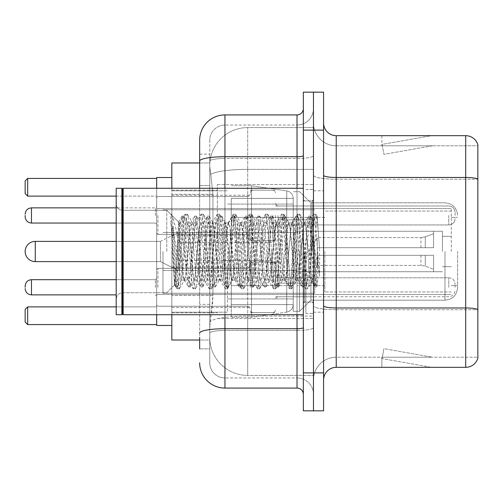 <?xml version="1.0" encoding="UTF-8"?>
<svg xmlns="http://www.w3.org/2000/svg" width="503" height="503" viewBox="0 0 503 503"><rect width="100%" height="100%" fill="white"/><g stroke="black" fill="none" stroke-linecap="round" stroke-linejoin="round"><path stroke-width="0.38" stroke-dasharray="2.52 1.89" d="M313.463 251.5L313.463 184.482L313.463 251.5M217.359 251.5L217.359 184.482L217.359 251.5M250.236 215.46L250.236 240.755L250.236 215.46M171.837 215.46L171.837 195.227L171.837 215.46M250.236 287.288L250.236 261.994L250.236 287.288M171.837 287.288L171.837 267.055L171.837 287.288M275.525 215.46L275.525 240.755L275.525 215.46M275.525 287.288L275.525 261.994L275.525 287.288M313.463 215.46L313.463 224.948L313.463 215.46M313.463 287.288L313.463 277.801L313.463 287.288M199.653 185.481L209.77 185.481L209.77 304.346L209.77 154.132L209.77 185.481L199.653 185.481L199.653 304.346L199.653 162.985L209.858 162.985L209.826 163.5A37.939 37.939 0 0 1 247.709 127.58L313.463 127.58L247.709 127.58L247.709 169.373L247.709 127.58A37.939 37.939 0 0 0 209.826 163.5L209.858 162.985L171.837 162.985L171.837 295.494L212.939 295.494L212.694 302.083L209.927 324.844L212.939 295.494L212.939 194.334L212.939 295.494L171.837 295.494L171.837 340.015L209.858 340.015L209.77 337.488A37.939 37.939 0 0 0 247.709 375.42L313.463 375.42L313.463 316.06L313.463 375.42L247.709 375.42L247.709 316.06L247.709 375.42A37.939 37.939 0 0 1 209.77 337.488L209.77 329.773L209.858 340.015L199.653 340.015M209.927 324.844L209.77 329.773L209.927 324.844M171.837 251.5L171.837 325.472L171.837 251.5M313.463 127.58L313.463 169.373L313.463 127.58M313.463 316.06L313.463 169.373L313.463 316.06L247.709 316.06A37.939 6.589 180 0 0 210.229 321.631A37.939 6.589 180 0 1 247.709 316.06L313.463 316.06M209.826 163.5C209.6 164.953 209.914 168.606 210.763 174.466L212.939 194.334L210.763 174.466C209.914 168.599 209.6 164.946 209.826 163.5A37.939 37.939 0 0 1 247.709 127.58M171.837 314.727L171.837 188.273M199.653 348.868L209.77 348.868L209.77 304.346L209.77 348.868L199.653 348.868L199.653 188.273M199.653 362.776A25.288 25.288 0 0 0 224.948 388.071L224.948 377.954A15.172 15.172 0 0 1 209.77 362.776L209.77 161.123L209.77 362.776A15.172 15.172 0 0 0 224.948 377.954L297.022 377.954L297.022 337.488L297.022 388.071A6.325 6.325 0 0 1 303.347 394.39L303.347 108.61L303.347 394.39M313.463 337.488L313.463 155.628L313.463 337.488M303.347 251.5L303.347 314.727L303.347 251.5M303.347 130.107L303.347 92.168L313.463 92.168L313.463 130.107L313.463 92.168L323.58 92.168L323.58 130.107L313.463 130.107L313.463 372.893L313.463 130.107L303.347 130.107L303.347 372.893L313.463 372.893L313.463 410.832L313.463 372.893L323.58 372.893L323.58 130.107M323.58 372.893L323.58 410.832L303.347 410.832L303.347 372.893M313.463 108.61L313.463 155.628L313.463 108.61A16.442 16.442 0 0 1 297.022 125.046A16.442 16.442 0 0 0 313.463 108.61A16.442 16.442 0 0 1 297.022 125.046L297.022 377.954L224.948 377.954L224.948 330.458L297.022 330.458A16.442 2.855 0 0 0 313.463 327.604A16.442 2.855 0 0 1 297.022 330.458L297.022 125.046L224.948 125.046L297.022 125.046M199.653 154.132L209.77 154.132L199.653 154.132L199.653 333.099A25.288 4.389 180 0 1 224.948 328.704L224.948 114.929A25.288 25.288 0 0 0 199.653 140.224A25.288 25.288 0 0 1 224.948 114.929L297.022 114.929A6.325 6.325 0 0 0 303.347 108.61A6.325 6.325 0 0 1 297.022 114.929L297.022 337.488L297.022 330.458L224.948 330.458L224.948 125.046L224.948 158.483L297.022 158.483A16.442 2.855 0 0 0 313.463 155.628A16.442 2.855 0 0 1 297.022 158.483L224.948 158.483L224.948 337.488L224.948 328.704L297.022 328.704A6.325 1.1 0 0 0 303.347 327.604M224.948 388.071L297.022 388.071M199.653 333.099L199.653 337.488M209.77 140.224L209.77 161.123L209.77 140.224A15.172 15.172 0 0 1 224.948 125.046A15.172 15.172 0 0 0 209.77 140.224A15.172 15.172 0 0 1 224.948 125.046M313.463 394.39A16.442 16.442 0 0 0 297.022 377.954A16.442 16.442 0 0 1 313.463 394.39A16.442 16.442 0 0 0 297.022 377.954M323.58 251.5L323.58 190.8L323.58 251.5M305.874 251.5L305.874 313.463L305.874 251.5M313.463 316.752L313.463 175.27L313.463 316.752M465.709 367.328L336.224 367.328L336.224 179.225L477.85 179.225L336.224 179.225L336.224 145.788L477.85 145.788L477.85 179.225L477.85 145.788L336.224 145.788L336.224 309.722L477.85 309.722L477.85 179.225L477.85 309.722L336.224 309.722L336.224 357.212A22.761 22.761 0 0 0 313.463 379.979A22.761 22.761 0 0 1 336.224 357.212L477.85 357.212L477.85 144.776A12.644 12.644 0 0 0 465.709 135.672L465.709 367.328A12.644 12.644 0 0 0 477.85 358.224L477.85 316.752L477.85 357.212L336.224 357.212L336.224 135.672A12.644 12.644 0 0 1 323.58 123.021L323.58 175.27L323.58 123.021M323.58 379.979L323.58 175.27L323.58 379.979A12.644 12.644 0 0 1 336.224 367.328M313.463 123.021L313.463 175.27L313.463 123.021A22.761 22.761 0 0 0 336.224 145.788A22.761 22.761 0 0 1 313.463 123.021A22.761 22.761 0 0 0 336.224 145.788M430.694 367.177A10.117 10.117 0 0 0 432.454 367.328L381.871 367.328L432.454 367.328A10.117 10.117 0 0 1 430.694 367.177A10.117 10.117 0 0 0 432.454 367.328A10.117 10.117 0 0 1 430.694 367.177A10.117 10.117 0 0 0 432.454 367.328A10.117 10.117 0 0 1 430.694 367.177A10.117 10.117 0 0 0 432.454 367.328A10.117 10.117 0 0 1 430.694 367.177A10.117 10.117 0 0 0 432.454 367.328A10.117 10.117 0 0 1 430.694 367.177L382.129 358.614L430.694 367.177M381.871 357.212L381.871 367.328L381.871 357.212L382.374 357.212L382.129 358.614L382.374 357.212L381.871 357.212L381.871 367.328L381.871 357.212L382.374 357.212L382.129 358.614L382.374 357.212L381.871 357.212L381.871 367.328L381.871 357.212L382.374 357.212L382.129 358.614L382.374 357.212L381.871 357.212L381.871 367.328L381.871 357.212L382.374 357.212L382.129 358.614L382.374 357.212L381.871 357.212L381.871 367.328L381.871 357.212L382.374 357.212L382.129 358.614L382.374 357.212L381.871 357.212M477.85 144.776A12.644 12.644 0 0 0 465.709 135.672L336.224 135.672M432.454 135.672L381.871 135.672L432.454 135.672A10.117 10.117 0 0 0 430.694 135.823A10.117 10.117 0 0 1 432.454 135.672A10.117 10.117 0 0 0 430.694 135.823A10.117 10.117 0 0 1 432.454 135.672A10.117 10.117 0 0 0 430.694 135.823A10.117 10.117 0 0 1 432.454 135.672A10.117 10.117 0 0 0 430.694 135.823A10.117 10.117 0 0 1 432.454 135.672A10.117 10.117 0 0 0 430.694 135.823A10.117 10.117 0 0 1 432.454 135.672M432.454 357.212L382.374 357.212L432.454 357.212L382.374 357.212L432.454 357.212L382.374 357.212L432.454 357.212L382.374 357.212L432.454 357.212L382.374 357.212L432.454 357.212L383.883 348.648L382.374 357.212L383.883 348.648L382.374 357.212L383.883 348.648L382.374 357.212L383.883 348.648L382.374 357.212L383.883 348.648L382.374 357.212L383.883 348.648L432.454 357.212M382.374 145.788L381.871 145.788L382.374 145.788L381.871 145.788L382.374 145.788L381.871 145.788L382.374 145.788L381.871 145.788L382.374 145.788L381.871 145.788L382.374 145.788L382.129 144.386L430.694 135.823L382.129 144.386L382.374 145.788L382.129 144.386L430.694 135.823L382.129 144.386L382.374 145.788L382.129 144.386L430.694 135.823L382.129 144.386L382.374 145.788L382.129 144.386L430.694 135.823L382.129 144.386L382.374 145.788L382.129 144.386L430.694 135.823L382.129 144.386L382.374 145.788L432.454 145.788L382.374 145.788L432.454 145.788L382.374 145.788L432.454 145.788L382.374 145.788L432.454 145.788L382.374 145.788L432.454 145.788L382.374 145.788L383.883 154.352L382.374 145.788M381.871 135.672L381.871 145.788L381.871 135.672M432.454 145.788L383.883 154.352L432.454 145.788M122.518 314.092L121.883 314.727L121.883 188.273L121.883 314.727L121.883 188.273L122.518 188.908L122.518 314.092L122.518 251.5L122.518 314.092L123.153 314.727L123.153 188.273L123.153 251.5L123.153 188.273L303.347 188.273M121.883 314.727L116.193 314.727L116.193 188.273L116.193 299.052L116.193 188.273L121.883 188.273M166.776 251.5L166.776 210.267L166.776 251.5M310.936 251.5L310.936 202.816L310.936 300.184L310.936 251.5L310.936 273.098L312.332 281.127L315.934 227.394L317.167 216.68L319.625 249.356L319.625 276.204L315.199 251.5L310.936 233.134L310.936 251.5L310.936 202.816L310.936 300.184L310.936 251.5L308.823 276.254L307.773 280.083L310.936 280.083L310.936 251.5L312.935 220.911L315.972 275.556L316.947 286.1L317.777 279.486L317.777 256.505C315.695 273.28 313.413 281.139 310.936 280.083C309.879 278.392 308.823 268.866 307.773 251.5L305.667 226.746L304.611 222.917L304.346 223.143L303.554 226.746L299.342 276.254L298.285 280.083L298.021 279.857L297.235 276.254L293.016 226.746L291.966 222.917L291.702 223.143L290.91 226.746L286.697 276.254L285.641 280.083L285.377 279.857L284.591 276.254L280.372 226.746L279.322 222.917L278.266 226.746L274.053 276.254L272.997 280.083L271.941 276.254L267.728 226.746L266.672 222.917L265.622 226.746L261.403 276.254L260.353 280.083L259.296 276.254L255.084 226.746L254.028 222.917L252.978 226.746L248.759 276.254L247.709 280.083L246.652 276.254L242.44 226.746L241.383 222.917L240.327 226.746L236.114 276.254L235.058 280.083L234.008 276.254L229.789 226.746L228.739 222.917L227.683 226.746L223.47 276.254L222.414 280.083L221.364 276.254L217.145 226.746L216.095 222.917L215.039 226.746L210.826 276.254L209.77 280.083L208.72 276.254L204.501 226.746L203.451 222.917L202.395 226.746L198.182 276.254L197.126 280.083L196.069 276.254L191.857 226.746L190.8 222.917L189.75 226.746L185.532 276.254L184.482 280.083L183.425 276.254L178.622 222.112L175.585 274.713L174.61 284.893L172.611 251.5L172.579 226.092L179.42 268.2L179.42 228.5M307.773 280.083L306.717 276.254L302.504 226.746L301.448 222.917L300.398 226.746L296.179 276.254L295.129 280.083L294.073 276.254L289.86 226.746L288.804 222.917L287.747 226.746L283.535 276.254L282.479 280.083L281.429 276.254L277.21 226.746L276.16 222.917L275.103 226.746L270.891 276.254L269.834 280.083L268.784 276.254L264.565 226.746L263.515 222.917L262.459 226.746L258.246 276.254L257.19 280.083L256.134 276.254L251.921 226.746L250.865 222.917L249.815 226.746L245.596 276.254L244.546 280.083L243.49 276.254L239.277 226.746L238.221 222.917L237.171 226.746L232.952 276.254L231.902 280.083L230.846 276.254L226.633 226.746L225.577 222.917L224.52 226.746L220.308 276.254L219.522 279.857L219.258 280.083L218.201 276.254L213.989 226.746L212.932 222.917L211.876 226.746L207.664 276.254L206.871 279.857L206.607 280.083L205.557 276.254L201.338 226.746L200.288 222.917L199.232 226.746L195.019 276.254L194.227 279.857L193.963 280.083L192.913 276.254L188.694 226.746L187.644 222.917L186.588 226.746L182.375 276.254L181.319 280.083L180.263 276.254L179.42 268.2M310.936 280.083L314.671 286.748L313.828 282.183L309.615 220.817L308.559 216.07L307.509 220.817L303.29 282.183L302.24 286.93L301.184 282.183L296.971 220.817L295.915 216.07L294.865 220.817L290.646 282.183L289.596 286.93L288.54 282.183L284.327 220.817L283.271 216.07L282.214 220.817L278.002 282.183L276.946 286.93L275.896 282.183L271.677 220.817L270.627 216.07L269.57 220.817L265.358 282.183L264.301 286.93L263.251 282.183L259.032 220.817L257.982 216.07L256.926 220.817L252.713 282.183L251.657 286.93L250.607 282.183L246.388 220.817L245.338 216.07L244.282 220.817L240.069 282.183L239.013 286.93L237.957 282.183L233.744 220.817L232.688 216.07L231.638 220.817L227.419 282.183L226.369 286.93L225.313 282.183L221.1 220.817L220.044 216.07L218.994 220.817L214.775 282.183L213.725 286.93L212.668 282.183L208.456 220.817L207.399 216.07L206.343 220.817L202.131 282.183L201.074 286.93L200.024 282.183L195.805 220.817L194.755 216.07L193.699 220.817L189.486 282.183L188.43 286.93L187.38 282.183L183.161 220.817L182.111 216.07L181.055 220.817L176.842 282.183L175.786 286.93L174.736 282.183L172.579 250.582M317.777 256.505L315.941 282.183L314.671 286.748M317.777 279.486L316.683 286.748L315.412 282.183L311.194 220.817L310.144 216.07L309.087 220.817L304.875 282.183L303.818 286.93L302.768 282.183L298.549 220.817L297.499 216.07L296.443 220.817L292.23 282.183L291.174 286.93L290.118 282.183L285.905 220.817L284.849 216.07L283.799 220.817L279.58 282.183L278.53 286.93L277.474 282.183L273.261 220.817L272.205 216.07L271.155 220.817L266.936 282.183L265.886 286.93L264.829 282.183L260.617 220.817L259.561 216.07L258.511 220.817L254.292 282.183L253.242 286.93L252.185 282.183L247.973 220.817L246.916 216.07L245.86 220.817L241.647 282.183L240.591 286.93L239.541 282.183L235.322 220.817L234.486 216.252L233.216 220.817L229.003 282.183L227.947 286.93L226.897 282.183L222.678 220.817L221.842 216.252L220.572 220.817L216.359 282.183L215.303 286.93L214.247 282.183L210.034 220.817L209.198 216.252L207.928 220.817L203.709 282.183L202.659 286.93L201.602 282.183L197.39 220.817L196.547 216.252L195.283 220.817L191.065 282.183L190.015 286.93L188.958 282.183L184.746 220.817L183.903 216.252L182.633 220.817L178.42 282.183L177.584 286.748L176.314 282.183L172.579 226.092M457.617 251.5L457.617 287.54L457.617 251.5M451.298 251.5L451.298 208.506L451.298 251.5M171.837 325.472L156.659 325.472L156.659 177.528L156.659 314.727M227.475 251.5L227.475 312.2L227.475 251.5M293.23 251.5L293.23 311.313L293.23 251.5M299.549 251.5L299.549 311.313L299.549 251.5M116.193 306.887L156.659 306.887L156.659 324.592L156.659 306.887L156.659 324.592L156.659 306.887L27.678 306.887L156.659 306.887L27.678 306.887L27.678 324.592L156.659 324.592L27.678 324.592L27.678 306.887L25.15 309.414L25.15 322.058L25.15 309.414L27.678 306.887L25.15 309.414L25.15 322.058L27.678 324.592L25.15 322.058L27.678 324.592L156.659 324.592M156.659 178.408L156.659 196.113L156.659 178.408L156.659 196.113L156.659 178.408L27.678 178.408L156.659 178.408L27.678 178.408L27.678 196.113L156.659 196.113L27.678 196.113L27.678 178.408L25.15 180.942L25.15 193.586L25.15 180.942L27.678 178.408L25.15 180.942L25.15 193.586L27.678 196.113L25.15 193.586L27.678 196.113L116.193 196.113M324.844 251.5L324.844 291.966L324.844 251.5M442.445 251.5L442.445 231.267L442.445 251.5M297.022 251.5L297.022 285.641L297.022 251.5M162.985 251.5L162.985 293.23L162.985 251.5M314.727 251.5L314.727 293.23L314.727 251.5M293.23 285.641L293.23 198.389L293.23 217.359L231.267 217.359L231.267 317.255L231.267 285.641L293.23 285.641L293.23 304.611L293.23 198.389L293.23 217.359L231.267 217.359L231.267 304.611L231.267 285.641L293.23 285.641L293.23 304.623L293.23 198.377L293.23 217.359L231.267 217.359L231.267 317.255L231.267 285.641L293.23 285.641L293.23 304.623C292.903 308.704 290.734 311.206 286.735 312.13L286.735 285.641L293.23 285.641M251.5 251.5L251.5 185.745L251.5 217.359L231.267 217.359L231.267 198.389L231.267 304.611L231.267 285.641L251.5 285.641L251.5 317.255L251.5 185.745L251.5 217.359L286.735 217.359L286.735 190.87L286.735 312.13L286.735 285.641L251.5 285.641L251.5 317.255L251.5 251.5M116.193 241.383L160.457 241.383L178.156 232.531L178.156 270.469L178.156 232.531L178.156 270.469L178.156 232.531L160.457 241.383L160.457 261.617L160.457 241.383L160.457 261.617L160.457 241.383L35.267 241.383L35.267 261.617A10.117 10.117 0 0 1 25.15 251.5M278.052 251.5L278.052 283.114L278.052 251.5M271.733 251.5L271.733 270.469L271.733 251.5M317.255 251.5L317.255 237.592L317.255 255.291L317.255 247.709L317.255 255.291L433.592 255.291L433.592 271.733L433.592 255.291L317.255 255.291L433.592 255.291L433.592 269.206L433.592 255.291L317.255 255.291L317.255 265.408L317.255 247.709L433.592 247.709L433.592 231.267L433.592 247.709L317.255 247.709L433.592 247.709L433.592 233.794L433.592 247.709L317.255 247.709L317.255 237.592L317.255 255.291L317.255 247.709L317.255 255.291L433.592 255.291L433.592 271.733L433.592 255.291L317.255 255.291L433.592 255.291L433.592 269.206L433.592 255.291L317.255 255.291L317.255 265.408L317.255 251.5M295.758 251.5L295.758 283.114L295.758 251.5M310.936 233.134L310.055 226.746L308.723 222.917L307.383 226.746L302.026 276.254L300.687 280.083L299.354 276.254L293.997 226.746L292.658 222.917L292.237 223.275L291.325 226.746L285.968 276.254L284.629 280.083L283.29 276.254L277.939 226.746L276.6 222.917L276.178 223.275L275.26 226.746L269.91 276.254L268.571 280.083L267.231 276.254L261.881 226.746L260.541 222.917L259.202 226.746L253.852 276.254L252.512 280.083L251.173 276.254L245.822 226.746L244.483 222.917L243.144 226.746L237.793 276.254L236.454 280.083L235.115 276.254L229.758 226.746L228.425 222.917L227.086 226.746L221.729 276.254L220.396 280.083L219.056 276.254L213.7 226.746L212.36 222.917L211.027 226.746L205.67 276.254L204.331 280.083L202.992 276.254L197.641 226.746L196.302 222.917L194.963 226.746L189.612 276.254L188.273 280.083L186.934 276.254L181.583 226.746L180.244 222.917L179.42 224.294L179.42 222.917L179.42 242.251L172.686 216.479L171.869 215.359L170.731 214.831L172.309 251.5L174.623 284.572L176.905 288.496L175.893 283.786L170.731 220.798M310.936 273.098L306.044 226.746L304.705 222.917L303.366 226.746L298.015 276.254L296.676 280.083L295.336 276.254L289.986 226.746L288.647 222.917L287.307 226.746L281.957 276.254L280.617 280.083L279.278 276.254L273.921 226.746L272.588 222.917L271.249 226.746L265.892 276.254L264.559 280.083L263.22 276.254L257.863 226.746L256.524 222.917L255.191 226.746L249.834 276.254L248.495 280.083L247.155 276.254L241.805 226.746L240.465 222.917L239.126 226.746L233.776 276.254L232.436 280.083L231.097 276.254L225.746 226.746L224.407 222.917L223.068 226.746L217.717 276.254L216.378 280.083L215.039 276.254L209.688 226.746L208.77 223.275L208.349 222.917L207.01 226.746L201.659 276.254L200.32 280.083L198.981 276.254L193.63 226.746L192.712 223.275L192.291 222.917L190.951 226.746L185.594 276.254L184.683 279.725L184.261 280.083L182.922 276.254L179.42 242.251M178.622 222.112L166.776 210.267L122.518 210.267C118.714 209.927 116.608 207.821 116.193 203.948C116.608 207.821 118.714 209.927 122.518 210.267L166.776 210.267L170.731 214.221L170.731 214.831L171.209 214.221L171.536 214.504L172.686 216.479M179.42 224.294C178.735 228.651 178.056 237.718 177.396 251.5L176.081 274.437L174.623 284.572M319.625 276.204L315.079 219.214L313.74 214.221L312.401 219.214L307.044 283.786L305.711 288.779L305.384 288.496L304.372 283.786L299.015 219.214L297.682 214.221L296.342 219.214L290.986 283.786L289.646 288.779L289.319 288.496L288.313 283.786L282.956 219.214L281.617 214.221L280.284 219.214L274.927 283.786L273.588 288.779L273.261 288.496L272.249 283.786L266.898 219.214L265.559 214.221L264.22 219.214L258.869 283.786L257.53 288.779L257.203 288.496L256.19 283.786L250.84 219.214L249.501 214.221L248.161 219.214L242.811 283.786L241.471 288.779L240.132 283.786L234.782 219.214L233.442 214.221L232.103 219.214L226.752 283.786L225.413 288.779L224.074 283.786L218.717 219.214L217.384 214.221L216.045 219.214L210.688 283.786L209.355 288.779L208.016 283.786L202.659 219.214L201.319 214.221L199.987 219.214L194.63 283.786L193.29 288.779L191.951 283.786L186.6 219.214L185.261 214.221L183.922 219.214L178.571 283.786L177.232 288.779L176.905 288.496M319.625 249.356L317.085 219.214L315.746 214.221L314.406 219.214L309.056 283.786L307.717 288.779L306.377 283.786L301.027 219.214L299.687 214.221L298.348 219.214L292.998 283.786L291.658 288.779L290.319 283.786L284.962 219.214L283.629 214.221L282.29 219.214L276.933 283.786L275.6 288.779L274.261 283.786L268.904 219.214L267.565 214.221L266.232 219.214L260.875 283.786L259.535 288.779L258.202 283.786L252.846 219.214L251.506 214.221L250.167 219.214L244.816 283.786L243.477 288.779L242.138 283.786L236.787 219.214L235.448 214.221L234.109 219.214L228.758 283.786L227.419 288.779L226.08 283.786L220.729 219.214L219.39 214.221L218.051 219.214L212.7 283.786L211.361 288.779L210.021 283.786L204.671 219.214L203.331 214.221L201.992 219.214L196.635 283.786L195.302 288.779L193.963 283.786L188.606 219.214L187.267 214.221L185.934 219.214L180.577 283.786L179.238 288.779L177.905 283.786L172.548 219.214L171.536 214.504M156.659 188.273L156.659 251.5L156.659 177.528L171.837 177.528M156.659 251.5L156.659 294.494L156.659 251.5M27.678 324.592L27.678 306.887M27.678 196.113L27.678 178.408M293.23 217.359L286.735 217.359L286.735 190.87L286.735 312.13L251.5 317.255L231.267 317.255L251.5 317.255L286.735 312.13C290.734 311.206 292.903 308.704 293.23 304.623L293.23 198.377C292.903 194.296 290.734 191.794 286.735 190.87L251.5 185.745L231.267 185.745L251.5 185.745L286.735 190.87C290.734 191.794 292.903 194.296 293.23 198.377L293.23 217.359M317.255 247.709L433.592 247.709L433.592 231.267L433.592 247.709L317.255 247.709L433.592 247.709L433.592 233.794L433.592 247.709L317.255 247.709M178.156 251.5L178.156 242.647L178.156 251.5M156.659 287.288L156.659 269.583L156.659 287.288M25.15 287.288L25.15 286.025L25.15 287.288M455.089 287.288L455.089 284.126L455.089 287.288M156.659 215.46L156.659 233.166L156.659 215.46M25.15 215.46L25.15 216.724L25.15 215.46M455.089 215.46L455.089 212.297L455.089 215.46M247.709 169.373L313.463 169.373L247.709 169.373L247.709 316.06L247.709 169.373A37.939 6.589 180 0 0 210.763 174.466A37.939 6.589 180 0 1 247.709 169.373M209.77 337.488A37.939 37.939 0 0 0 247.709 375.42M212.939 194.334L171.837 194.334L212.939 194.334M199.653 161.123A25.288 4.389 180 0 1 224.948 156.729L297.022 156.729A6.325 1.1 -0 0 0 303.347 155.628M224.948 188.273L224.948 314.727M297.022 314.727L297.022 188.273M224.948 158.483A15.172 2.634 180 0 0 209.77 161.123A15.172 2.634 180 0 1 224.948 158.483M224.948 330.458A15.172 2.634 180 0 0 209.77 333.099A15.172 2.634 180 0 1 224.948 330.458M224.948 377.954A15.172 15.172 0 0 1 209.77 362.776M209.77 304.346L199.653 304.346L209.77 304.346M336.224 309.722A22.761 3.955 0 0 1 313.463 305.767A22.761 3.955 0 0 0 336.224 309.722M477.85 309.546A12.644 2.194 180 0 0 465.709 307.968L336.224 307.968A12.644 2.194 0 0 1 323.58 305.767M323.58 175.27A12.644 2.194 0 0 0 336.224 177.465L465.709 177.465A12.644 2.194 180 0 1 477.85 179.049M313.463 175.27A22.761 3.955 0 0 0 336.224 179.225A22.761 3.955 0 0 1 313.463 175.27M313.463 379.979A22.761 22.761 0 0 1 336.224 357.212M312.2 251.5L312.2 200.917L312.2 251.5M304.611 251.5L304.611 302.083L304.611 251.5M444.973 251.5L444.973 300.184L444.973 251.5M425.274 255.291L425.274 266.175L425.274 255.291M420.948 255.291L420.948 265.408L420.948 255.291M425.274 247.709L425.274 236.825L425.274 247.709M420.948 247.709L420.948 237.592L420.948 247.709M157.923 287.288L157.923 268.319L157.923 287.288M155.396 287.288L155.396 279.699L155.396 287.288M116.193 294.871L31.475 294.871L31.475 279.699C27.665 280.039 25.559 282.145 25.15 286.025M278.052 287.288L278.052 277.801L278.052 287.288M272.997 287.288L272.997 261.994L272.997 287.288M252.764 287.288L252.764 261.994L252.764 287.288M247.709 287.288L247.709 268.319L247.709 287.288M448.764 287.288L448.764 277.801L448.764 287.288M157.923 215.46L157.923 234.429L157.923 215.46M155.396 215.46L155.396 207.871L155.396 215.46M31.475 223.049L155.396 223.049L31.475 223.049C27.665 222.71 25.559 220.603 25.15 216.724C25.559 220.603 27.665 222.71 31.475 223.049L31.475 207.871L31.475 223.049L31.475 207.871L31.475 215.46L31.475 207.871L155.396 207.871L156.659 206.607M278.052 215.46L278.052 224.948L278.052 215.46M272.997 215.46L272.997 240.755L272.997 215.46M252.764 215.46L252.764 240.755L252.764 215.46M247.709 215.46L247.709 196.491L247.709 215.46M448.764 215.46L448.764 224.948L448.764 215.46M217.359 184.482L313.463 184.482L217.359 184.482M171.837 195.227L250.236 195.227M171.837 267.055L250.236 267.055L171.837 267.055M250.236 190.172L275.525 190.172M250.236 261.994L275.525 261.994L250.236 261.994M275.525 205.979L313.463 205.979M275.525 277.801L313.463 277.801L275.525 277.801M171.837 190.172L217.359 190.172L171.837 190.172M171.837 312.828L217.359 312.828L171.837 312.828M275.525 296.77L313.463 296.77L275.525 296.77M275.525 224.948L313.463 224.948M250.236 312.577L275.525 312.577L250.236 312.577M250.236 240.755L275.525 240.755M171.837 307.515L250.236 307.515L171.837 307.515M171.837 235.693L250.236 235.693M217.359 318.518L313.463 318.518L217.359 318.518M303.347 200.917L313.463 200.917L303.347 200.917M303.347 302.083L313.463 302.083L303.347 302.083M313.463 190.8L323.58 190.8L313.463 190.8M305.874 313.463L313.463 313.463L305.874 313.463M305.874 189.537L313.463 189.537L305.874 189.537M313.463 312.2L323.58 312.2L313.463 312.2M312.2 200.917L313.463 199.653L312.2 200.917L304.611 200.917L303.347 199.653L304.611 200.917L312.2 200.917M304.611 302.083L312.2 302.083L313.463 303.347L312.2 302.083L304.611 302.083L303.347 303.347L304.611 302.083M123.153 314.727L303.347 314.727M174.855 284.654L166.776 292.733L122.518 292.733C118.714 293.073 116.608 295.179 116.193 299.052C116.608 295.179 118.714 293.073 122.518 292.733L166.776 292.733L174.61 284.893M187.644 222.917L190.8 222.917M200.288 222.917L203.451 222.917M212.932 222.917L216.095 222.917M225.577 222.917L228.739 222.917M238.221 222.917L241.383 222.917M250.865 222.917L254.028 222.917M263.515 222.917L266.672 222.917M276.16 222.917L279.322 222.917M288.804 222.917L291.966 222.917M301.448 222.917L304.611 222.917M181.319 280.083L184.482 280.083M193.963 280.083L197.126 280.083M206.607 280.083L209.77 280.083M219.258 280.083L222.414 280.083M231.902 280.083L235.058 280.083M244.546 280.083L247.709 280.083M257.19 280.083L260.353 280.083M269.834 280.083L272.997 280.083M282.479 280.083L285.641 280.083M295.129 280.083L298.285 280.083M312.935 220.911L317.167 216.68M316.947 286.1L312.074 281.227M122.518 188.908L123.153 188.273M314.884 286.93L316.462 286.93M308.559 216.07L310.144 216.07M302.24 286.93L303.818 286.93M295.915 216.07L297.499 216.07M289.596 286.93L291.174 286.93M283.271 216.07L284.849 216.07M276.946 286.93L278.53 286.93M270.627 216.07L272.205 216.07M264.301 286.93L265.886 286.93M257.982 216.07L259.561 216.07M251.657 286.93L253.242 286.93M245.338 216.07L246.916 216.07M239.013 286.93L240.591 286.93M232.688 216.07L234.272 216.07M226.369 286.93L227.947 286.93M220.044 216.07L221.628 216.07M213.725 286.93L215.303 286.93M207.399 216.07L208.978 216.07M201.074 286.93L202.659 286.93M194.755 216.07L196.333 216.07M188.43 286.93L190.015 286.93M182.111 216.07L183.689 216.07M175.786 286.93L177.364 286.93M313.092 220.968L310.357 216.252M317.085 286.05L316.683 286.748M304.032 286.748L308.037 279.857M297.713 216.252L301.712 223.143M291.388 286.748L295.393 279.857M285.069 216.252L289.068 223.143M278.744 286.748L282.749 279.857M272.419 216.252L276.424 223.143M266.1 286.748L270.098 279.857M259.774 216.252L263.779 223.143M253.455 286.748L257.454 279.857M247.13 216.252L251.135 223.143M240.811 286.748L244.81 279.857M234.486 216.252L238.485 223.143M228.161 286.748L232.166 279.857M221.842 216.252L225.841 223.143M215.517 286.748L219.522 279.857M209.198 216.252L213.197 223.143M202.872 286.748L206.871 279.857M196.547 216.252L200.552 223.143M190.228 286.748L194.227 279.857M183.903 216.252L187.908 223.143M177.584 286.748L181.583 279.857M304.346 223.143L308.345 216.252M298.021 279.857L302.026 286.748M291.702 223.143L295.701 216.252M285.377 279.857L289.376 286.748M279.052 223.143L283.057 216.252M272.733 279.857L276.732 286.748M266.408 223.143L270.413 216.252M260.089 279.857L264.088 286.748M253.764 223.143L257.769 216.252M247.445 279.857L251.443 286.748M241.119 223.143L245.118 216.252M234.794 279.857L238.799 286.748M228.475 223.143L232.474 216.252M222.15 279.857L226.155 286.748M215.831 223.143L219.83 216.252M209.506 279.857L213.505 286.748M203.181 223.143L207.186 216.252M196.862 279.857L200.86 286.748M190.536 223.143L194.542 216.252M184.217 279.857L188.216 286.748M178.452 222.175L181.897 216.252M174.466 284.843L175.572 286.748M444.973 300.184C452.65 299.436 456.869 295.223 457.617 287.54C456.869 295.223 452.65 299.436 444.973 300.184L310.936 300.184L299.549 311.313L293.23 311.313L299.549 311.313L310.936 300.184L444.973 300.184M451.298 217.359L457.617 217.359L451.298 217.359M171.837 312.2L227.475 312.2L171.837 312.2M227.475 298.92L293.23 298.92L227.475 298.92M156.659 208.506L451.298 208.506L156.659 208.506M156.659 294.494L451.298 294.494L156.659 294.494M310.936 202.816L444.973 202.816C452.65 203.564 456.869 207.777 457.617 215.46C456.869 207.777 452.65 203.564 444.973 202.816L310.936 202.816L299.549 191.687L293.23 191.687L299.549 191.687L310.936 202.816M227.475 204.08L293.23 204.08L227.475 204.08M171.837 190.8L227.475 190.8L171.837 190.8M451.298 285.641L457.617 285.641L451.298 285.641M451.298 291.966L324.844 291.966L451.298 291.966M442.445 236.328L451.298 236.328L442.445 236.328M324.844 285.641L297.022 285.641L324.844 285.641M442.445 231.267L297.022 231.267L442.445 231.267M451.298 211.034L324.844 211.034L451.298 211.034M442.445 266.672L451.298 266.672L442.445 266.672M324.844 217.359L297.022 217.359L324.844 217.359M442.445 271.733L297.022 271.733L442.445 271.733M162.985 293.23L314.727 293.23L162.985 293.23M162.985 232.531L297.022 232.531L162.985 232.531M297.022 219.886L314.727 219.886L297.022 219.886M162.985 209.77L314.727 209.77L162.985 209.77M162.985 270.469L297.022 270.469L162.985 270.469M297.022 283.114L314.727 283.114L297.022 283.114M293.23 198.389L231.267 198.389L293.23 198.389M293.23 304.611L231.267 304.611L293.23 304.611M278.052 270.469L271.733 270.469L278.052 270.469M271.733 260.353L178.156 260.353L271.733 260.353M116.193 261.617L160.457 261.617L178.156 270.469L160.457 261.617L35.267 261.617M308.899 251.5L317.255 237.592L420.948 237.592L317.255 237.592L308.899 251.5L317.255 265.408L420.948 265.408L425.274 266.175L433.592 269.206L425.274 266.175L420.948 265.408L317.255 265.408L308.899 251.5M433.592 271.733L295.758 271.733L433.592 271.733M295.758 283.114L278.052 283.114L295.758 283.114M295.758 219.886L278.052 219.886L295.758 219.886M433.592 231.267L295.758 231.267L433.592 231.267M425.274 236.825L433.592 233.794L425.274 236.825L420.948 237.592L425.274 236.825M271.733 242.647L178.156 242.647L271.733 242.647M278.052 232.531L271.733 232.531L278.052 232.531M192.291 222.917L196.302 222.917M208.349 222.917L212.36 222.917M224.407 222.917L228.425 222.917M240.465 222.917L244.483 222.917M256.524 222.917L260.541 222.917M272.588 222.917L276.6 222.917M288.647 222.917L292.658 222.917M304.705 222.917L308.723 222.917M184.261 280.083L188.273 280.083M200.32 280.083L204.331 280.083M216.378 280.083L220.396 280.083M232.436 280.083L236.454 280.083M248.495 280.083L252.512 280.083M264.559 280.083L268.571 280.083M280.617 280.083L284.629 280.083M296.676 280.083L300.687 280.083M180.244 222.917L179.42 222.917L171.869 215.359M313.74 214.221L315.746 214.221M305.711 288.779L307.717 288.779M297.682 214.221L299.687 214.221M289.646 288.779L291.658 288.779M281.617 214.221L283.629 214.221M273.588 288.779L275.6 288.779M265.559 214.221L267.565 214.221M257.53 288.779L259.535 288.779M249.501 214.221L251.506 214.221M241.471 288.779L243.477 288.779M233.442 214.221L235.448 214.221M225.413 288.779L227.419 288.779M217.384 214.221L219.39 214.221M209.355 288.779L211.361 288.779M201.319 214.221L203.331 214.221M193.29 288.779L195.302 288.779M185.261 214.221L187.267 214.221M177.232 288.779L179.238 288.779M170.731 214.221L171.209 214.221M312.338 281.133L308.043 288.496M317.387 216.762L316.073 214.504M300.014 214.504L305.126 223.275M291.985 288.496L297.097 279.725M283.956 214.504L289.068 223.275M275.927 288.496L281.039 279.725M267.898 214.504L273.01 223.275M259.862 288.496L264.98 279.725M251.833 214.504L256.951 223.275M243.804 288.496L248.922 279.725M235.775 214.504L240.893 223.275M227.746 288.496L232.858 279.725M219.717 214.504L224.828 223.275M211.688 288.496L216.799 279.725M203.658 214.504L208.77 223.275M195.629 288.496L200.741 279.725M187.6 214.504L192.712 223.275M179.571 288.496L184.683 279.725M308.295 223.275L313.413 214.504M300.266 279.725L305.384 288.496M292.237 223.275L297.348 214.504M284.208 279.725L289.319 288.496M276.178 223.275L281.29 214.504M268.149 279.725L273.261 288.496M260.12 223.275L265.232 214.504M252.091 279.725L257.203 288.496M244.056 223.275L249.174 214.504M236.026 279.725L241.144 288.496M227.997 223.275L233.115 214.504M219.968 279.725L225.086 288.496M211.939 223.275L217.051 214.504M203.91 279.725L209.022 288.496M195.881 223.275L200.993 214.504M187.852 279.725L192.963 288.496M179.823 223.275L184.934 214.504M157.923 268.319L156.659 269.583L157.923 268.319L247.709 268.319L249.482 267.59L250.236 265.791L249.482 267.59L247.709 268.319L157.923 268.319M155.396 294.871L156.659 296.135L155.396 294.871M278.052 296.77L276.279 297.499L275.525 299.298L276.279 297.499L278.052 296.77L448.764 296.77C452.568 296.43 454.681 294.324 455.089 290.445C454.681 294.324 452.568 296.43 448.764 296.77L278.052 296.77M272.997 261.994L274.77 262.723L275.525 264.528L274.77 262.723L272.997 261.994L252.764 261.994L250.991 262.723L250.236 264.528L250.991 262.723L252.764 261.994L272.997 261.994M247.709 306.252L249.482 306.981L250.236 308.785L249.482 306.981L247.709 306.252L157.923 306.252L156.659 304.988L157.923 306.252L247.709 306.252M31.475 279.699L155.396 279.699L156.659 278.436L155.396 279.699L116.193 279.699M448.764 277.801C452.568 278.14 454.681 280.246 455.089 284.126C454.681 280.246 452.568 278.14 448.764 277.801L278.052 277.801L276.279 277.078L275.525 275.273L276.279 277.078L278.052 277.801L448.764 277.801M252.764 312.577L272.997 312.577L274.77 311.847L275.525 310.049L274.77 311.847L272.997 312.577L252.764 312.577L250.991 311.847L250.236 310.049L250.991 311.847L252.764 312.577M31.475 294.871C27.665 294.532 25.559 292.425 25.15 288.552M156.659 233.166L157.923 234.429L247.709 234.429L157.923 234.429L156.659 233.166L157.923 234.429L247.709 234.429L249.482 235.159L250.236 236.957L249.482 235.159L247.709 234.429L249.482 235.159L250.236 236.957M275.525 203.451L276.279 205.249L278.052 205.979L448.764 205.979L278.052 205.979L276.279 205.249L275.525 203.451L276.279 205.249L278.052 205.979L448.764 205.979C452.568 206.318 454.681 208.424 455.089 212.297C454.681 208.424 452.568 206.318 448.764 205.979C452.568 206.318 454.681 208.424 455.089 212.297M250.236 238.221L250.991 240.025L252.764 240.755L272.997 240.755L252.764 240.755L250.991 240.025L250.236 238.221L250.991 240.025L252.764 240.755L272.997 240.755L274.77 240.025L275.525 238.221L274.77 240.025L272.997 240.755L274.77 240.025L275.525 238.221M156.659 197.761L157.923 196.491L247.709 196.491L157.923 196.491L156.659 197.761L157.923 196.491L247.709 196.491L249.482 195.768L250.236 193.963L249.482 195.768L247.709 196.491L249.482 195.768L250.236 193.963M275.525 227.475L276.279 225.671L278.052 224.948L448.764 224.948L278.052 224.948L276.279 225.671L275.525 227.475L276.279 225.671L278.052 224.948L448.764 224.948C452.568 224.608 454.681 222.496 455.089 218.623C454.681 222.496 452.568 224.608 448.764 224.948C452.568 224.608 454.681 222.496 455.089 218.623M250.236 192.699L250.991 190.895L252.764 190.172L272.997 190.172L252.764 190.172L250.991 190.895L250.236 192.699L250.991 190.895L252.764 190.172L272.997 190.172L274.77 190.895L275.525 192.699L274.77 190.895L272.997 190.172L274.77 190.895L275.525 192.699M31.475 207.871C27.665 208.211 25.559 210.323 25.15 214.196C25.559 210.323 27.665 208.211 31.475 207.871L116.193 207.871M116.193 223.049L155.396 223.049L156.659 224.313"/><path stroke-width="0.75" d="M199.653 185.481L199.653 154.132L199.653 162.985L171.837 162.985L171.837 188.273M199.653 340.015L171.837 340.015L171.837 314.727M199.653 348.868L199.653 337.488M303.347 372.893L303.347 410.832L313.463 410.832L313.463 372.893L313.463 410.832L323.58 410.832L323.58 372.893L313.463 372.893L313.463 130.107L313.463 372.893L303.347 372.893L303.347 130.107L313.463 130.107L313.463 92.168L313.463 130.107L323.58 130.107L323.58 372.893M323.58 130.107L323.58 92.168L303.347 92.168L303.347 130.107M224.948 314.727L224.948 388.071L297.022 388.071L297.022 314.727M199.653 188.273L199.653 140.224A25.288 25.288 0 0 1 224.948 114.929L297.022 114.929A6.325 6.325 0 0 0 303.347 108.61M199.653 140.224L199.653 154.132M303.347 394.39A6.325 6.325 0 0 0 297.022 388.071M224.948 388.071A25.288 25.288 0 0 1 199.653 362.776M323.58 379.979A12.644 12.644 0 0 1 336.224 367.328L465.709 367.328L465.709 135.672L336.224 135.672A12.644 12.644 0 0 1 323.58 123.021A12.644 12.644 0 0 0 336.224 135.672L336.224 367.328M477.85 144.776A12.644 12.644 0 0 0 465.709 135.672A12.644 12.644 0 0 1 477.85 144.776L477.85 358.224A12.644 12.644 0 0 1 465.709 367.328M116.193 241.383L35.267 241.383A10.117 10.117 0 0 0 25.15 251.5A10.117 10.117 0 0 1 35.267 241.383L35.267 261.617A10.117 10.117 0 0 1 25.15 251.5M123.153 314.727L122.518 314.092L122.518 188.908L123.153 188.273L123.153 314.727L303.347 314.727M121.883 314.727L116.193 314.727L116.193 188.273L121.883 188.273L121.883 314.727L122.518 314.092M156.659 314.727L156.659 325.472L171.837 325.472M171.837 177.528L156.659 177.528L156.659 188.273M27.678 324.592L25.15 322.058L25.15 309.414L27.678 306.887L27.678 324.592L156.659 324.592M27.678 306.887L116.193 306.887M27.678 196.113L25.15 193.586L25.15 180.942L27.678 178.408L27.678 196.113L116.193 196.113M27.678 178.408L156.659 178.408M25.15 287.288L25.15 286.025L25.15 287.288M25.15 215.46L25.15 216.724L25.15 215.46M303.347 327.604A6.325 1.1 0 0 1 297.022 328.704L224.948 328.704A25.288 4.389 180 0 0 199.653 333.099M224.948 114.929L224.948 156.729L297.022 156.729L297.022 114.929M199.653 161.123A25.288 4.389 180 0 1 224.948 156.729L224.948 188.273M297.022 188.273L297.022 156.729A6.325 1.1 0 0 0 303.347 155.628M477.85 179.049A12.644 2.194 180 0 0 465.709 177.465L336.224 177.465A12.644 2.194 0 0 1 323.58 175.27M477.85 309.546A12.644 2.194 180 0 0 465.709 307.968L336.224 307.968A12.644 2.194 -0 0 1 323.58 305.767M25.15 286.025C25.559 282.145 27.665 280.039 31.475 279.699L31.475 294.871L116.193 294.871M116.193 207.871L31.475 207.871L31.475 223.049C27.665 222.71 25.559 220.603 25.15 216.724M122.518 188.908L121.883 188.273M123.153 188.273L303.347 188.273M116.193 261.617L35.267 261.617M31.475 279.699L116.193 279.699M31.475 294.871C27.665 294.532 25.559 292.425 25.15 288.552M31.475 223.049L116.193 223.049M31.475 207.871C27.665 208.211 25.559 210.323 25.15 214.196"/></g></svg>
